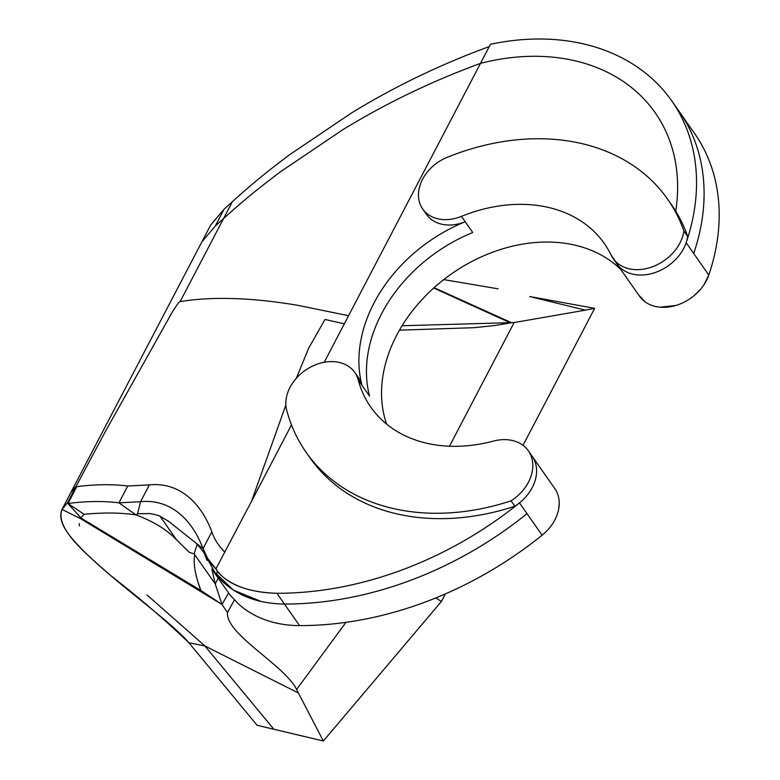 <?xml version="1.0" encoding="UTF-8"?>
<svg xmlns="http://www.w3.org/2000/svg" width="780" height="780" viewBox="0 0 780 780"><rect width="100%" height="100%" fill="white"/><g stroke="black" fill="none" stroke-linecap="round" stroke-linejoin="round"><path stroke-width="1.17" d="M261.261 601.526L233.405 590.099L212.901 570.57L230.022 595.013L239.138 604.568A122.197 93.308 -35 0 0 299.549 625.599L284.456 604.051C255.401 603.632 232.742 594.029 216.489 575.25L217.298 571.428C230.295 586.638 253.753 592.839 276.91 593.288L284.456 604.051L276.91 593.288A327.19 249.824 -35 0 0 515.58 505.986A327.19 249.824 -35 0 0 519.47 502.885A40.736 31.102 -35 0 0 532.252 487.529A40.736 31.102 -35 0 0 532.116 456.202A40.736 31.102 145 0 1 514.829 506.23A221.452 169.084 145 0 1 309.952 457.772L306.179 452.39A221.452 169.084 145 0 1 286.699 410.173A39.439 30.118 145 0 1 290.033 387.358A39.439 30.118 145 0 1 322.325 362.671A39.439 30.118 145 0 1 354.773 372.44A39.439 30.118 145 0 1 358.244 379.957L362.017 385.34A142.565 108.859 145 0 1 374.088 302.864A142.565 108.859 145 0 1 465.212 221.754L472.758 232.528A142.565 108.859 -35 0 0 381.635 313.638A142.565 108.859 145 0 1 472.758 232.528L461.438 216.372A38.649 29.513 145 0 1 422.702 209.001A38.649 29.513 145 0 1 422.575 179.283A38.649 29.513 145 0 1 447.281 157.287A219.862 167.876 145 0 1 667.631 199.183A219.862 167.876 145 0 1 683.914 231.075L687.687 236.467A40.736 31.102 145 0 1 656.896 271.898A40.736 31.102 145 0 1 616.834 263.835A40.736 31.102 -35 0 0 650.344 273.916A40.736 31.102 -35 0 0 683.699 248.42A40.736 31.102 -35 0 0 686.156 242.716L708.796 275.028L686.156 242.716A225.342 172.068 145 0 0 671.804 100.961L679.351 111.725A225.342 172.068 145 0 1 693.703 253.49A225.342 172.068 -35 0 0 679.351 111.725L694.444 133.273A225.342 172.068 145 0 1 708.796 275.028L704.174 284.427M216.489 575.25L204.409 553.468M197.184 544.372L194.113 553.819L189.355 552.396L176.689 539.994C167.115 529.844 153.572 521.489 136.071 514.937L118.921 502.846L140.566 501.706L137.582 513.698L136.071 514.937L137.582 513.698L146.552 513.688C148.405 513.172 152.48 513.796 158.749 515.59L168.188 521.011L203.034 548.652L207.695 558.538L216.206 569.185M296.283 378.339L308.627 348.29L324.987 319.459L344.331 323.846L348.582 315.705L297.979 305.351C251.686 297.57 212.404 296.322 180.121 301.616C179.468 301.246 176.806 304.834 172.117 312.39L105.456 431.34L76.196 486.096L76.801 486.642C95.618 484.282 112.593 484.078 127.715 486.028L149.36 484.877C179.556 481.806 201.152 503.158 211.828 531.833C214.441 539.389 218.751 546.136 224.747 552.065L215.953 568.883L217.298 571.428M211.868 569.068L215.221 583.928L222.027 604.5L80.389 518.544L62.01 509.447L67.402 502.915L80.984 518.037L80.389 518.544L84.045 514.283C103.915 512.421 121.261 512.635 136.071 514.937C121.261 512.635 103.915 512.421 84.045 514.283L68.006 503.47C86.824 501.101 103.798 500.897 118.921 502.846L140.566 501.706C170.761 498.635 192.358 519.977 203.034 548.652C205.647 556.208 209.957 562.955 215.953 568.883C227.351 586.55 253.042 592.537 276.91 593.288M70.795 492.628L76.196 486.096L67.402 502.915L68.006 503.47C86.824 501.101 103.798 500.897 118.921 502.846L127.715 486.028M68.006 503.47A322.618 150.111 106.3 0 0 67.402 502.915L68.006 503.47L76.801 486.642M79.277 523.575L79.482 526.003M234.283 600.151L227.458 612.583C225.781 634.52 284.281 664.852 296.615 689.452L298.409 693.01L204.877 645.947L188.916 642.769C165.682 620.461 139.698 598.133 110.955 575.767C86.317 554.073 54.853 528.538 62.01 509.447C58.987 516.35 61.483 524.979 69.508 535.333C98.212 571.603 165.847 615.966 188.916 642.769L204.877 645.947L273.848 729.232L323.359 741L257.078 725.273L188.916 642.769M667.631 199.183L671.404 204.575A219.862 167.876 145 0 1 687.687 236.467L683.914 231.075A219.862 167.876 -35 0 0 447.281 157.287A38.649 29.513 -35 0 0 419.162 201.084A38.649 29.513 -35 0 0 461.438 216.372A142.565 108.859 145 0 1 604.325 243.535A142.565 108.859 145 0 1 611.12 255.128A40.736 31.102 -35 0 0 650.812 267.335A40.736 31.102 -35 0 0 683.914 231.075A40.736 31.102 145 0 1 653.123 266.506A40.736 31.102 145 0 1 613.06 258.443A40.736 31.102 145 0 1 611.12 255.128L615.517 261.407M542.519 534.865L542.11 535.207L527.017 513.659A327.19 249.824 -35 0 1 284.456 604.051L299.549 625.599A327.19 249.824 -35 0 0 542.11 535.207A40.736 31.102 -35 0 0 554.892 519.841A40.736 31.102 -35 0 0 554.755 488.514L528.343 450.82A40.736 31.102 145 0 1 511.056 500.848L514.829 506.23M542.11 535.207L519.47 502.885L542.11 535.207A327.19 249.824 -35 0 1 299.549 625.599M80.984 518.037L200.87 590.48L222.027 604.5L200.87 590.48C195.166 575.289 193.128 563.375 194.756 554.736L215.221 583.928L222.027 604.5L227.458 612.583M354.773 372.44L358.546 377.822A39.439 30.118 145 0 1 362.017 385.34L369.564 396.113A142.565 108.859 145 0 1 381.635 313.638A142.565 108.859 -35 0 0 369.564 396.113L358.244 379.957A39.439 30.118 -35 0 0 314.574 365.196A39.439 30.118 -35 0 0 286.699 410.173A221.452 169.084 -35 0 0 511.056 500.848A221.452 169.084 145 0 1 306.179 452.39M511.056 500.848A40.736 31.102 -35 0 0 531.716 457.84A40.736 31.102 -35 0 0 493.331 441.11A40.736 31.102 145 0 1 528.343 450.82M613.06 258.443L639.473 296.147A40.736 31.102 -35 0 0 672.984 306.228A40.736 31.102 -35 0 0 706.339 280.732A40.736 31.102 -35 0 0 708.796 275.028M489.265 46.586L480.47 63.404C431.944 81.159 386.1 103.233 342.947 129.626L280.693 171.61C258.248 188.692 248.157 196.443 223.567 218.517L215.251 226.073L201.825 241.956L210.62 225.137L224.045 209.245L232.362 201.698C256.952 179.614 267.043 171.863 289.487 154.791L351.741 112.808C394.894 86.414 440.739 64.34 489.265 46.586L490.454 44.294A225.342 172.068 145 0 1 671.804 100.961M461.438 216.372L465.212 221.754A38.649 29.513 145 0 1 426.475 214.393L422.702 209.001M687.687 236.467A219.862 167.876 -35 0 0 675.733 211.175A204.974 156.517 -35 0 0 480.47 63.385L490.454 44.294A225.342 172.068 145 0 1 686.156 242.716M529.649 296.536L594.652 308.324L585.419 310.148L532.798 297.307M585.419 310.148L514.137 322.559L449.485 446.228M435.932 597.88L441.373 601.517L445.351 593.911L441.373 601.517L323.359 741L298.409 693.01M594.652 308.324L523.029 445.341L594.652 308.324L529.639 296.527M514.137 322.559L402.09 325.748M443.752 279.62L498.049 288.815M433.719 288.035L510.481 322.901M346.008 622.342L296.615 689.452M147.059 594.984L204.877 645.947L273.848 729.232L257.069 725.273M200.87 590.48L197.301 580.037M194.395 557.563L194.678 555.262M194.766 554.755L194.113 553.819M204.311 553.332L207.061 560.401M554.395 488.007L555.838 490.22M559.231 503.129L558.655 509.233M620.88 269.597A142.565 108.859 -35 0 0 396.718 335.185A142.565 108.859 -35 0 0 386.636 424.135M700.118 289.78L693.712 295.961M675.938 305.448L660.114 307.203M645.333 302.016L638.752 295.123M493.331 441.11A142.565 108.859 145 0 1 370.793 407.131A142.565 108.859 145 0 1 358.244 379.957M137.582 513.698L147.683 513.64M67.402 502.915L62.332 508.784L201.825 241.956M285.88 404.956L251.521 501.345L224.747 552.065M356.47 375.268A39.439 30.118 145 0 1 362.017 385.34A142.565 108.859 145 0 1 465.212 221.754A38.649 29.513 145 0 1 424.788 211.555M480.47 63.385A204.974 156.517 145 0 1 675.733 211.175A219.862 167.876 145 0 0 669.484 201.903M515.58 505.986A221.452 169.084 145 0 1 308.1 455.062M180.121 301.616L232.362 201.698M228.559 592.927L222.027 604.5M218.224 578.175L215.221 583.928M149.36 484.877L140.566 501.706C170.761 498.625 192.358 519.987 203.034 548.652L211.828 531.833M399.457 330.174L474.152 327.678L494.676 325.543L511.505 322.715L434.09 287.693M441.373 601.517L323.359 741M176.689 539.994L159.919 516.048M480.47 63.404L348.572 315.695M324.217 362.281L344.311 323.837M251.521 501.345L291.486 424.895M215.251 226.073L224.045 209.245M194.434 541.827C194.493 541.408 201.22 547.872 207.695 558.538"/></g></svg>
